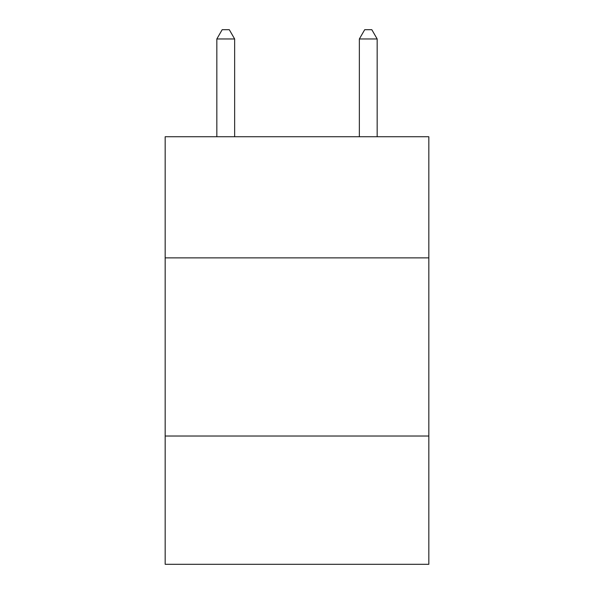 <?xml version="1.0" encoding="UTF-8"?>
<svg xmlns="http://www.w3.org/2000/svg" width="594" height="594" viewBox="0 0 594 594"><rect width="100%" height="100%" fill="white"/><g stroke="black" fill="none" stroke-linecap="round" stroke-linejoin="round"><path stroke-width="0.89" d="M428.831 257.878L428.831 136.731L165.169 136.731L165.169 257.878L428.831 257.878L428.831 564.3L165.169 564.3L165.169 257.878M428.831 436.033L165.169 436.033M234.645 136.731L234.645 38.966L216.832 38.966L216.832 136.731M216.832 38.966L222.178 29.7L229.299 29.7L234.645 38.966M377.168 136.731L377.168 38.966L359.355 38.966L359.355 136.731M359.355 38.966L364.701 29.7L371.822 29.7L377.168 38.966"/></g></svg>
